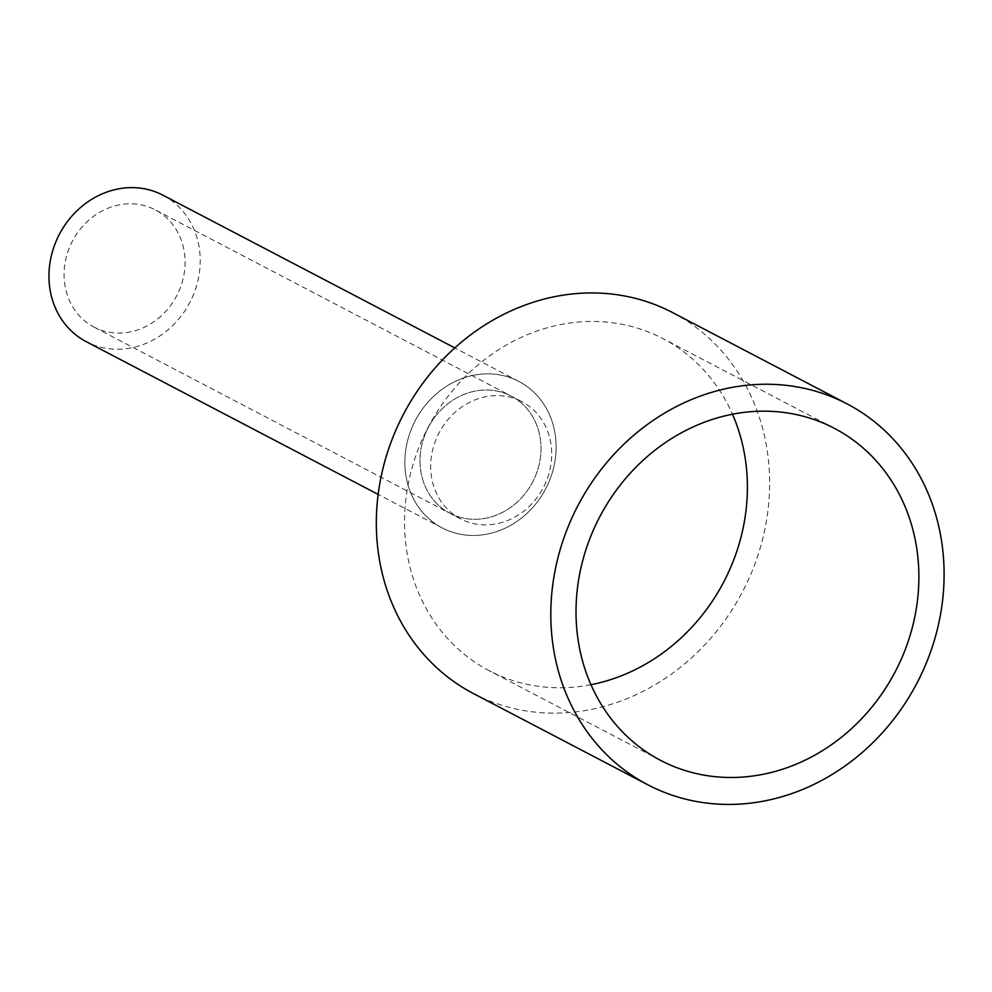 <?xml version="1.0" encoding="UTF-8"?>
<svg xmlns="http://www.w3.org/2000/svg" width="992" height="992" viewBox="0 0 992 992"><rect width="100%" height="100%" fill="white"/><g stroke="black" fill="none" stroke-linecap="round" stroke-linejoin="round"><path stroke-width="0.74" stroke-dasharray="4.96 3.72" d="M162.911 195.176A82.671 73.594 -62.4 0 1 190.142 301.866A82.671 73.594 -62.4 0 1 87.457 342.29A82.671 73.594 -62.4 0 1 86.254 341.67M443.387 528.525A82.671 73.594 -62.4 0 1 442.184 527.905A82.671 73.594 -62.4 0 1 414.954 421.216A82.671 73.594 -62.4 0 1 517.626 380.792A82.671 73.594 -62.4 0 1 518.828 381.412A82.671 73.594 -62.4 0 1 546.059 488.101A82.671 73.594 -62.4 0 1 443.387 528.525A82.671 73.594 117.6 0 0 546.406 487.432A82.671 73.594 117.6 0 0 517.626 380.792A82.671 73.594 117.6 0 0 414.606 421.885A82.671 73.594 117.6 0 0 443.387 528.525M94.885 327.521A66.142 58.875 -62.4 0 1 93.918 327.025A66.142 58.875 -62.4 0 1 72.131 241.676A66.142 58.875 -62.4 0 1 154.281 209.337A66.142 58.875 -62.4 0 1 155.236 209.833A66.142 58.875 -62.4 0 1 177.022 295.182A66.142 58.875 -62.4 0 1 94.885 327.521M450.814 513.744A66.142 58.875 -62.4 0 1 449.847 513.261A66.142 58.875 -62.4 0 1 428.06 427.899A66.142 58.875 -62.4 0 1 510.21 395.572A66.142 58.875 -62.4 0 1 511.165 396.056A66.142 58.875 -62.4 0 1 532.952 481.418A66.142 58.875 -62.4 0 1 450.814 513.744A66.142 58.875 -62.4 0 1 449.847 513.261A66.142 58.875 -62.4 0 1 428.06 427.899A66.142 58.875 -62.4 0 1 510.21 395.572A66.142 58.875 -62.4 0 1 511.165 396.056A66.142 58.875 -62.4 0 1 532.952 481.418A66.142 58.875 -62.4 0 1 450.814 513.744M473.333 693.495A214.942 191.344 117.6 0 0 476.458 695.082A214.942 191.344 117.6 0 0 743.43 590.004A214.942 191.344 117.6 0 0 672.626 312.592M590.947 684.703A187.389 166.817 -62.4 0 1 491.821 672.03A187.389 166.817 -62.4 0 1 489.081 670.629A187.389 166.817 -62.4 0 1 427.366 428.792A187.389 166.817 -62.4 0 1 660.102 337.181A187.389 166.817 -62.4 0 1 662.83 338.57A187.389 166.817 -62.4 0 1 732.468 414.234M520.887 401.165A66.142 58.875 117.6 0 0 438.749 433.492A66.142 58.875 117.6 0 0 460.536 518.853A66.142 58.875 117.6 0 0 461.491 519.337A66.142 58.875 117.6 0 0 543.641 487.01A66.142 58.875 117.6 0 0 521.854 401.648A66.142 58.875 117.6 0 0 520.887 401.165M442.184 527.905L378.15 494.413M518.828 381.412L454.807 347.907M460.536 518.853L93.918 327.025M521.854 401.648L155.236 209.833M660.573 760.368L489.081 670.629M834.322 428.308L662.83 338.57"/><path stroke-width="1.49" d="M378.15 494.413L86.254 341.67A82.671 73.594 -62.4 0 1 59.024 234.98A82.671 73.594 -62.4 0 1 161.708 194.568A82.671 73.594 -62.4 0 1 162.911 195.176L454.807 347.907M847.094 403.88L672.626 312.592A214.942 191.344 117.6 0 0 669.501 311.004A214.942 191.344 117.6 0 0 402.529 416.082A214.942 191.344 117.6 0 0 473.333 693.495L647.801 784.784A214.942 191.344 -62.4 0 1 577.009 507.383A214.942 191.344 -62.4 0 1 843.969 402.293A214.942 191.344 -62.4 0 1 847.094 403.88A214.942 191.344 -62.4 0 1 917.898 681.293A214.942 191.344 -62.4 0 1 650.938 786.371A214.942 191.344 -62.4 0 1 647.801 784.784M663.313 761.757A187.389 166.817 -62.4 0 1 660.573 760.368A187.389 166.817 -62.4 0 1 598.858 518.531A187.389 166.817 -62.4 0 1 831.594 426.907A187.389 166.817 -62.4 0 1 834.322 428.308A187.389 166.817 -62.4 0 1 896.049 670.146A187.389 166.817 -62.4 0 1 663.313 761.757M732.468 414.234A187.389 166.817 -62.4 0 1 590.947 684.703"/></g></svg>
